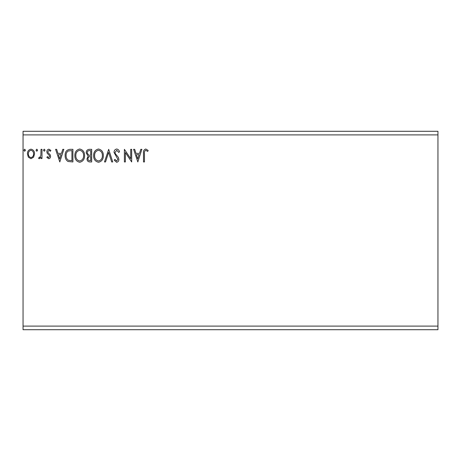 <?xml version="1.0" encoding="UTF-8"?>
<svg xmlns="http://www.w3.org/2000/svg" width="461" height="461" viewBox="0 0 461 461"><rect width="100%" height="100%" fill="white"/><g stroke="black" fill="none" stroke-linecap="round" stroke-linejoin="round"><path stroke-width="0.69" d="M437.95 326.106L437.95 329.713L23.05 329.713L23.05 134.894L437.95 134.894L437.95 326.106L23.05 326.106M437.95 134.894L437.95 131.287L23.05 131.287L23.05 134.894M37.618 150.217L36.811 151.266L35.998 150.217L36.811 149.162L37.618 150.217M45.069 150.217L44.256 151.266L43.449 150.217L44.256 149.162L45.069 150.217M59.797 161.949L55.591 149.324L56.645 149.324L57.942 153.369L61.492 153.369L62.788 149.324L63.849 149.324L59.797 161.949M84.57 155.582C84.64 159.183 83.038 161.413 79.77 162.278C76.428 161.494 74.791 159.287 74.855 155.645C74.791 152.038 76.405 149.819 79.695 149.001C82.992 149.79 84.611 151.986 84.57 155.582M137.827 161.949L133.621 149.324L134.675 149.324L135.978 153.369L139.522 153.369L140.818 149.324L141.879 149.324L137.827 161.949M116.696 149.001C118.166 149.295 119.117 150.217 119.537 151.761L118.748 152.401L116.771 150.298L115.002 152.435L115.319 153.674L118.391 157.408L118.886 159.327C118.903 160.964 118.154 161.949 116.633 162.278L114.195 160.14L114.95 159.362L116.645 160.981L117.918 159.379L114.034 152.418C114.051 150.522 114.939 149.381 116.696 149.001M103.345 155.582C103.42 159.183 101.818 161.413 98.55 162.278C95.208 161.494 93.571 159.287 93.635 155.645C93.571 152.038 95.185 149.819 98.475 149.001C101.766 149.79 103.391 151.986 103.345 155.582M25.476 150.217L24.669 151.266L23.857 150.217L24.669 149.162L25.476 150.217M91.693 149.324L91.693 161.949L89.907 161.949C87.982 161.857 87.014 160.814 86.996 158.82L88.178 156.135L86.19 152.908C86.201 150.822 87.192 149.629 89.169 149.324L91.693 149.324M108.692 149.324L112.738 161.949L111.677 161.949L108.606 152.372L105.54 161.949L104.48 161.949L108.692 149.324M144.466 153.553L144.466 161.949L143.498 161.949L143.498 153.427C143.106 151.133 143.878 149.658 145.803 149.001L148.188 150.459L147.699 151.427L145.814 150.298C144.621 150.92 144.172 152.003 144.466 153.553M130.705 149.324L131.679 149.324L131.679 161.949L125.363 152.533L125.363 161.949L124.395 161.949L124.395 149.324L130.705 158.717L130.705 149.324M69.98 149.324L72.913 149.324L72.913 161.949L67.992 161.494C65.946 160.076 64.995 158.065 65.139 155.478C64.995 151.836 66.609 149.785 69.98 149.324M48.722 158.711L46.849 157.403L47.42 156.607L48.664 157.581L49.598 156.337L49.367 155.501L47.166 153.254L46.849 151.83C46.838 150.344 47.523 149.456 48.895 149.162L50.894 150.413L50.341 151.266L49.004 150.298L47.817 151.778L48.048 152.66L50.261 154.873L50.572 156.291C50.595 157.645 49.978 158.451 48.722 158.711M41.991 149.324L41.991 158.549L41.017 158.549L41.017 157.195L39.329 158.711L38.591 158.4L39.052 157.414L39.49 157.581L40.868 155.593L41.017 149.324L41.991 149.324M33.601 157.184L30.979 158.711L28.363 157.195L27.424 153.911C27.395 151.294 28.582 149.71 30.979 149.162C33.382 149.71 34.569 151.294 34.546 153.911L33.601 157.184M89.711 160.659L90.719 160.659L90.719 156.607L90.223 156.607C88.771 156.602 88.016 157.328 87.97 158.797C87.97 159.984 88.552 160.601 89.711 160.659M90.229 155.317L90.719 155.317L90.719 150.62L89.607 150.62C88.068 150.597 87.25 151.358 87.158 152.908L88.685 155.167L90.229 155.317M94.603 155.645C94.557 158.532 95.859 160.313 98.51 160.981C101.143 160.278 102.434 158.486 102.377 155.588C102.423 152.712 101.132 150.949 98.51 150.298C95.842 150.949 94.545 152.729 94.603 155.645M136.393 154.666L137.753 158.907L139.107 154.666L136.393 154.666M75.829 155.645C75.777 158.532 77.079 160.313 79.73 160.981C82.369 160.278 83.654 158.486 83.597 155.588C83.643 152.712 82.352 150.949 79.73 150.298C77.068 150.949 75.765 152.729 75.829 155.645M71.939 160.659L71.939 150.62L68.297 150.943C66.718 151.992 65.992 153.507 66.113 155.478C65.986 157.604 66.787 159.212 68.51 160.301L71.939 160.659M58.357 154.666L59.723 158.907L61.077 154.666L58.357 154.666M28.392 153.905C28.352 155.864 29.216 157.086 30.985 157.581C32.754 157.092 33.613 155.864 33.572 153.905C33.618 151.951 32.754 150.747 30.985 150.298C29.21 150.747 28.352 151.951 28.392 153.905"/></g></svg>
